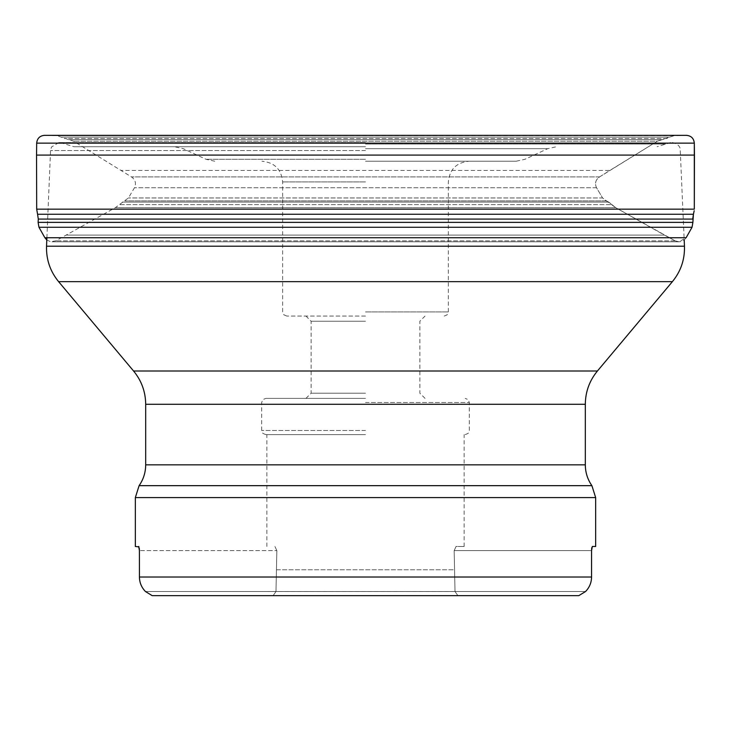 <?xml version="1.0" encoding="UTF-8"?>
<svg xmlns="http://www.w3.org/2000/svg" width="731" height="731" viewBox="0 0 731 731"><rect width="100%" height="100%" fill="white"/><g stroke="black" fill="none" stroke-linecap="round" stroke-linejoin="round"><path stroke-width="0.55" stroke-dasharray="3.65 2.74" d="M585.54 591.525L578.788 595.664L152.212 595.664L273.102 595.664L275.998 591.534L455.002 591.534L457.898 595.664L273.102 595.664L275.998 591.534L145.46 591.525L275.989 591.525L276.839 550.617L274.938 546.477L276.839 550.617L275.989 591.525L585.54 591.525L455.011 591.525L457.898 595.664L578.788 595.664M592.32 546.477L595.664 546.477M591.708 548.268L591.644 548.844M591.598 549.52L591.571 550.617L454.161 550.617L456.062 546.477L464.139 546.477L456.062 546.477L454.161 550.617L455.011 591.525L454.161 550.617L591.571 550.617L591.571 577.024L139.429 577.024L139.429 550.617L276.839 550.617L139.429 550.617M139.402 549.52L139.356 548.844M139.292 548.268L139.201 547.702M135.336 546.477L138.68 546.477M365.5 142.582L58.827 142.582L365.5 142.582M365.5 146.73L73.868 146.73L365.5 146.73M365.5 161.222L516.232 161.222L365.5 161.222M276.839 569.778L454.161 569.778L276.839 569.778M365.5 434.625L265.819 434.625L365.5 434.625M365.5 316.048L286.79 316.048L365.5 316.048M365.5 393.205L311.132 393.205L365.5 393.205M365.5 321.229L311.132 321.229L365.5 321.229M365.5 398.386L265.819 398.386L365.5 398.386M599.466 176.92L131.461 176.92L599.466 176.92M596.505 187.766L134.458 187.766L596.505 187.766M606.127 200.906L608.722 202.085L606.127 200.906L124.864 200.906L606.127 200.906L602.582 197.964L128.418 197.964L602.582 197.964L615.712 207.686L611.966 204.625L119.034 204.625L611.966 204.625L608.722 202.085L122.278 202.085L608.722 202.085M615.712 207.686L675.179 240.846L664.415 235.09L66.585 235.09L664.415 235.09L615.712 207.686L115.288 207.686L615.712 207.686L611.966 204.625M675.179 240.846L55.821 240.846L675.179 240.846C679.656 242.701 683.302 241.669 686.117 237.739L678.98 241.797L675.179 240.846M44.883 237.739L686.117 237.739M36.687 143.139L694.313 143.139M46.802 239.978L50.448 241.65L55.821 240.846L115.288 207.686L128.418 197.964L134.458 187.766C136.432 183.38 135.427 179.762 131.461 176.92L73.648 141.211L56.698 135.619L44.664 135.336L686.336 135.336L674.302 135.619L657.352 141.211L599.539 176.92C595.573 179.744 594.577 183.362 596.542 187.766L602.582 197.964L596.542 187.766C594.568 183.38 595.573 179.762 599.539 176.92L609.892 170.424L121.108 170.424L609.892 170.424L657.352 141.211L73.648 141.211L657.352 141.211L662.231 139.676L68.769 139.676L662.231 139.676L666.8 138.506L64.2 138.506L666.8 138.506L669.587 137.09L61.413 137.09L669.587 137.09L674.302 135.619L56.698 135.619L686.336 135.336M37.573 214.256L693.427 214.256L694.194 210.747M135.336 497.583L595.664 497.583M145.688 404.28L585.312 404.28M585.312 464.834L145.688 464.834M597.428 371.001L133.572 371.001M58.608 281.654L672.392 281.654M684.463 246.201L46.537 246.201M365.5 150.522L50.549 150.522L365.5 150.522M365.5 159.285L206.023 159.285L365.5 159.285M365.5 148.667L547.747 148.667L365.5 148.667M139.1 485.667L591.9 485.667M365.5 181.937L282.65 181.937L365.5 181.937M365.5 311.909L448.35 311.909L365.5 311.909M365.5 430.486L261.68 430.486L365.5 430.486M365.5 402.525L469.32 402.525L365.5 402.525M365.5 144.025L665.886 144.025L365.5 144.025M38.962 227.268L692.038 227.268M38.103 222.37L692.887 222.37M38.295 219.081L692.705 219.081M36.687 209.167L694.313 209.167M36.55 155.082L694.45 155.082M58.827 142.582L51.499 147.004L50.549 150.522L46.894 237.739M672.173 142.582C679.675 143.687 680.397 149.243 680.168 148.713L684.198 239.978M516.232 161.222L524.977 159.285L547.747 148.667L556.501 146.73M214.768 161.222L206.023 159.285L183.253 148.667L174.499 146.73M444.21 316.048L447.162 314.814L448.35 311.909L448.35 181.937C449.574 169.354 456.482 162.456 469.064 161.222M286.79 316.048L283.838 314.814L282.65 311.909L282.65 181.937C281.426 169.354 274.518 162.456 261.936 161.222M464.139 546.477L464.139 434.625M266.861 546.477L266.861 434.625M425.049 398.386L419.868 393.205L419.868 321.229L425.049 316.048M305.951 398.386L311.132 393.205L311.132 321.229L305.951 316.048M465.181 434.625L468.132 433.392L469.32 430.486L469.32 402.525L468.132 399.619L465.181 398.386M265.819 434.625L262.868 433.392L261.68 430.486L261.68 402.525L262.868 399.619L265.819 398.386M670.555 142.582L657.132 146.73M60.445 142.582L73.868 146.73M52.02 241.797L678.98 241.797L52.02 241.797M44.664 135.336L686.528 135.336"/><path stroke-width="1.1" d="M578.788 595.664L152.212 595.664L145.46 591.525C141.531 587.496 139.52 582.662 139.429 577.024C139.53 582.671 141.54 587.505 145.46 591.525L152.212 595.664L578.788 595.664L585.54 591.525C589.469 587.486 591.48 582.662 591.571 577.024C591.48 582.653 589.469 587.486 585.54 591.525M591.9 485.667C587.56 479.399 585.367 472.454 585.312 464.834L145.688 464.834C145.633 472.454 143.44 479.399 139.1 485.667L591.9 485.667L595.664 497.583L595.664 546.477L592.32 546.477L591.571 550.617L591.571 577.024L139.429 577.024L139.402 549.52M591.799 547.702L591.708 548.268M591.644 548.844L591.598 549.52M139.356 548.844L139.292 548.268M139 546.898L135.336 546.477L135.336 497.583L595.664 497.583M138.68 546.477L139.429 550.617M686.117 237.739L692.038 227.268L686.117 237.739L44.883 237.739L46.802 239.978M692.887 222.37L693.427 214.256L692.705 219.081L38.295 219.081L38.103 222.37L38.962 227.268L692.038 227.268L692.897 222.37L38.103 222.37M694.194 210.747L693.427 214.256L37.573 214.256L38.295 219.081M694.45 155.082L694.313 209.167L694.313 143.139L36.687 143.139L36.55 155.082L694.45 155.082L694.313 143.139C693.792 138.333 691.133 135.728 686.336 135.336L44.664 135.336M585.312 464.834L585.312 404.28L145.688 404.28C145.56 391.761 141.522 380.668 133.572 371.001L597.428 371.001L672.392 281.654L58.608 281.654C50.165 271.338 46.144 259.523 46.537 246.201L684.463 246.201L684.198 239.978M694.313 209.167L36.687 209.167L37.573 214.256M145.688 464.834L145.688 404.28M133.572 371.001L58.608 281.654M46.894 237.739L46.537 246.201M139.1 485.667L135.336 497.583M585.312 404.28C585.44 391.761 589.478 380.668 597.428 371.001M672.392 281.654C680.835 271.338 684.856 259.523 684.463 246.201M44.883 237.739L38.962 227.268M36.687 209.167L36.55 155.082M694.313 143.139C693.838 138.415 691.243 135.811 686.528 135.336L44.472 135.336C39.757 135.811 37.162 138.415 36.687 143.139"/></g></svg>
